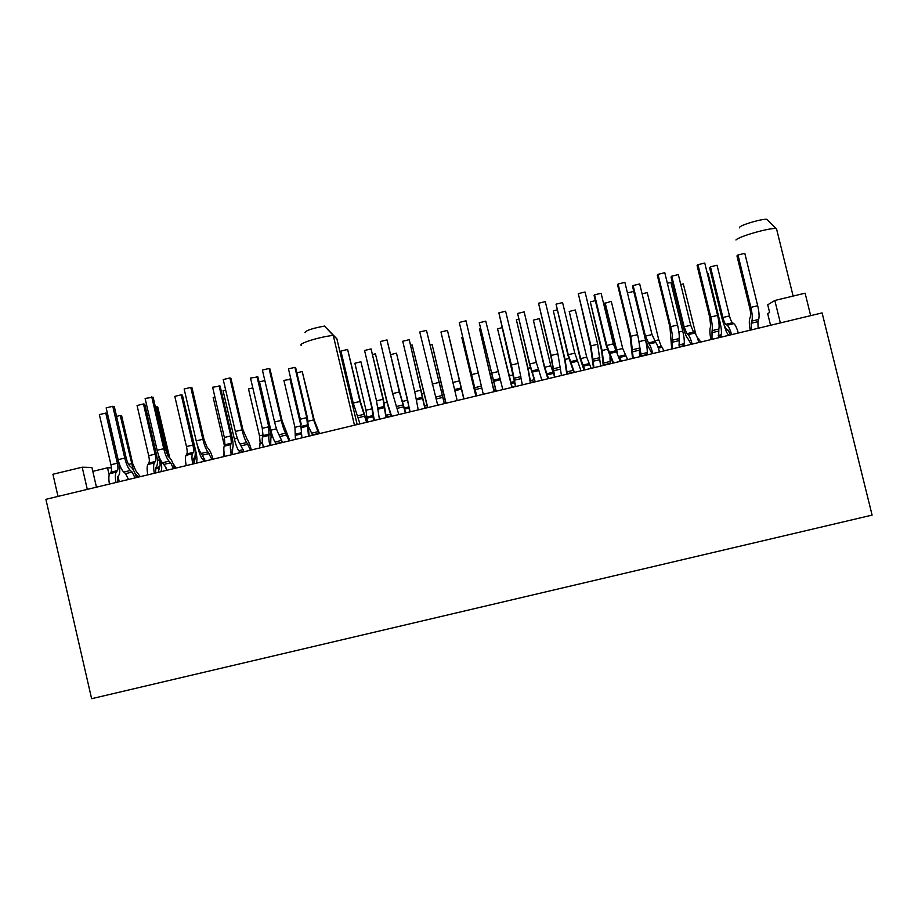 <?xml version="1.0" encoding="UTF-8"?>
<svg xmlns="http://www.w3.org/2000/svg" width="918" height="918" viewBox="0 0 918 918"><rect width="100%" height="100%" fill="white"/><g stroke="black" fill="none" stroke-linecap="round" stroke-linejoin="round"><path stroke-width="1.38" d="M305.028 332.603C305.809 330.503 312.292 328.334 324.467 326.074L336.872 338.788L357.159 424.564M336.872 338.788L333.245 335.403C319.739 336.803 297.707 343.665 301.23 345.329M354.474 425.206L333.245 335.403L324.467 326.074M739.529 227.859L739.747 227.125C741.836 224.543 762.892 218.507 766.943 219.345L767.689 220.102M822.103 312.9L45.9 499.323L91.616 698.701L872.1 515.113L822.103 312.9M780.357 322.929L774.826 300.473L767.735 304.799L769.628 312.487L767.678 313.612L770.558 325.282M774.826 300.473L805.109 293.186L810.663 315.643M750.626 315.207L750.373 316.676M118.009 476.362L119.237 481.709M109.196 474.996L107.532 467.813L111.457 467.905M107.532 467.813L92.81 471.359M58.006 496.409L52.923 474.262L82.195 467.205L91.903 467.446L96.459 487.183M82.195 467.205L87.302 489.374M776.835 230.016L776.158 228.582C770.294 227.469 738.921 236.385 735.949 239.977M133.282 469.798L120.247 415.51L121.635 415.739L132.743 463.774L135.921 470.923L140.293 476.649M138.549 477.073L134.877 473.126M116.575 416.393L120.247 415.51M117.412 482.145L117.756 476.694L118.892 475.168C120.086 473.08 120.063 469.109 118.812 463.269L107.268 413.329L105.765 413.077L99.362 414.626L110.94 464.749C111.721 468.398 111.721 470.877 110.952 472.162L109.793 473.677C108.668 475.432 108.553 478.898 109.437 484.061M105.765 413.077L117.355 463.211C118.135 466.86 118.147 469.327 117.401 470.613L116.265 472.116C115.163 473.872 115.06 477.337 115.955 482.489M135.049 477.911L132.123 472.059L130.31 470.486C128.13 468.306 126.282 464.164 124.768 458.071L112.788 406.284L114.302 406.571L126.236 458.151C127.177 461.915 128.313 464.485 129.667 465.851L131.481 467.446C133.305 469.213 134.935 472.598 136.392 477.589M128.52 479.471L125.571 473.631L123.735 472.07C121.52 469.89 119.65 465.759 118.135 459.666L106.167 407.879L112.788 406.284M158.126 453.94L159.502 459.884C160.248 463.292 160.317 465.587 159.732 466.78L158.194 472.345M146.96 413.479L148.509 413.111M160.616 471.772L161.086 471.037C161.981 469.224 161.901 465.724 160.845 460.538M172.905 463.2L176.015 468.065M167.994 456.143L156.519 406.743L157.77 407.007L169.727 457.898M165.986 467.537L162.452 462.764C160.421 460.538 158.653 456.384 157.139 450.279L145.113 398.458L153.111 397.184L165.091 448.799L168.35 456.544L170.014 458.174C171.677 459.998 173.227 463.395 174.649 468.398M155.394 407.018L156.519 406.743M155.624 472.965L155.796 467.549L156.771 466.069C157.804 464.015 157.678 460.067 156.404 454.215L144.815 404.241L143.46 403.954L137.057 405.515L148.682 455.672C149.473 459.321 149.531 461.777 148.865 463.051L147.867 464.519C146.891 466.241 146.869 469.683 147.798 474.847M143.46 403.954L155.096 454.123C155.888 457.772 155.968 460.228 155.326 461.49L154.339 462.959C153.398 464.68 153.398 468.123 154.327 473.275M204.312 461.272L202.591 459.379C200.87 457.302 199.309 453.412 197.909 447.732L197.083 444.186M195.247 453.813L195.167 458.266L193.939 463.762L193.905 458.392L194.731 456.946C195.58 454.938 195.362 451.002 194.077 445.15L182.43 395.153L181.225 394.82L174.81 396.381L186.48 446.573C187.283 450.222 187.41 452.677 186.859 453.917L185.998 455.351C185.184 457.038 185.264 460.457 186.228 465.621M181.225 394.82L192.918 445.023C193.721 448.684 193.847 451.128 193.319 452.356L192.493 453.79C191.701 455.477 191.793 458.897 192.769 464.049M240.332 452.62L238.772 450.692C237.211 448.558 235.731 444.656 234.342 438.965L223.051 390.655L225.667 390.024M232.254 454.559L232.747 447.812C233.424 445.838 233.115 441.925 231.806 436.073L220.113 386.042L212.62 387.235L224.359 437.461L224.91 444.76L224.21 446.171C223.556 447.823 223.728 451.22 224.726 456.372M219.058 385.675L230.797 435.912L231.382 443.21L230.705 444.599C230.085 446.251 230.269 449.648 231.279 454.8M276.421 443.956L275.021 441.983C273.621 439.814 272.221 435.889 270.833 430.198L259.496 381.854L264.843 380.557M282.537 442.442L278.326 433.48M270.672 445.333L270.844 438.655C271.338 436.727 270.925 432.837 269.605 426.985L257.866 376.908L250.511 378.067L262.296 428.339L263.03 435.602L262.479 436.968C261.986 438.586 262.25 441.96 263.294 447.112M256.96 376.506L268.744 426.778L268.997 435.396C268.526 437.014 268.813 440.388 269.846 445.528M318.718 433.801L313.612 419.905L302.217 371.526L314.266 420.123L319.51 433.606M312.568 435.27L309.102 427.673M296.87 372.811L302.217 371.526M309.159 436.096L307.473 417.874L295.676 367.762L294.919 367.326L288.47 368.887L300.301 419.193L301.93 437.829M294.919 367.326L306.761 417.633L308.505 436.257M391.217 416.382L386.926 402.268L375.439 353.82L387.304 402.554L391.619 416.29M372.708 354.486L375.439 353.82M386.34 417.552L383.414 399.594L371.056 348.909L364.572 350.481L376.518 400.845L379.409 419.216M371.056 348.909L383.001 399.284L386.008 417.633M427.559 407.661L412.136 344.95L427.765 407.603M410.736 345.294L412.136 344.95M425.045 408.258L409.233 339.683L402.738 341.255L414.729 391.653L418.252 409.887M409.233 339.683L424.862 408.303M463.957 398.917L448.913 336.068L463.969 398.917M447.468 330.434L463.797 398.951L447.468 330.434L440.961 332.006L457.175 400.546M494.217 391.642L479.483 328.678L494.068 391.688M479.483 328.678L480.493 328.426M496.041 391.206L479.253 322.746L496.168 391.183M479.253 322.746L485.771 321.162L502.8 389.588M530.742 382.875L528.045 368.325L516.364 319.762L527.884 368.738L530.386 382.955M516.364 319.762L518.704 319.189M534.93 381.865L529.594 364.423L517.614 313.463L529.766 363.976L535.217 381.796M517.614 313.463L524.144 311.891L536.307 362.403L541.872 380.201M567.313 374.096L565.04 359.431L553.313 310.823L564.731 359.879L566.773 374.223M573.543 372.593L573.52 371.136M553.313 310.823L556.996 309.94M573.899 372.513L567.921 355.209L556.044 304.168L568.253 354.715L574.358 372.398M556.044 304.168L562.585 302.584L574.806 353.143L581.014 370.803M603.952 365.295L602.105 350.515L590.32 301.884L601.657 350.997L603.218 365.467M610.195 363.792L609.977 356.85M590.32 301.884L595.346 300.668M612.937 363.138L606.316 345.96L594.107 295.585L594.554 294.862L606.809 345.443L613.557 362.989M594.554 294.862L601.106 293.278L613.373 343.86L620.224 361.382M639.49 346.407L639.456 354.176M640.661 356.471L640.948 354.073L638.194 337.331M646.903 354.979L647.213 352.569C647.454 349.988 646.892 345.822 645.549 340.062L633.707 291.396L627.442 292.911M652.044 353.74L648.934 347.784C647.649 346.27 646.272 342.575 644.792 336.711L632.525 286.29L633.122 285.532L645.434 336.149L649.049 344.032C650.173 345.271 651.424 348.45 652.836 353.556M633.122 285.532L639.685 283.937L652.01 334.565L655.681 342.437C656.829 343.665 658.103 346.843 659.514 351.95M683.68 346.143L684.162 343.688C684.564 341.071 684.094 336.883 682.751 331.111L670.863 282.411L667.352 283.26M691.22 344.33L687.766 338.455C686.308 336.975 684.828 333.303 683.325 327.439L671.012 276.984L671.758 276.18L684.128 326.831L686.894 333.682L688.098 334.645C689.372 335.85 690.738 338.994 692.172 344.101M671.758 276.18L678.333 274.597L690.715 325.247L693.503 332.098L694.742 333.05C696.051 334.244 697.428 337.388 698.873 342.494M720.527 337.296L721.181 334.806C721.743 332.144 721.353 327.921 720.022 322.149L708.076 273.415L707.342 273.598M730.476 334.909L728.043 330.044L726.677 329.103C725.025 327.669 723.453 324.02 721.938 318.144L709.568 267.666L710.463 266.817L722.891 317.502C723.832 321.174 724.818 323.446 725.84 324.318L727.205 325.236C728.651 326.406 730.12 329.539 731.6 334.634M710.463 266.817L717.05 265.233L729.489 315.918C730.43 319.59 731.428 321.851 732.472 322.723L733.861 323.641C735.341 324.8 736.821 327.921 738.301 333.027M166.927 470.257L164.138 464.37L170.702 462.787L169.038 461.18C167.042 458.943 165.286 454.789 163.771 448.684L151.745 396.851M173.456 468.685L170.702 462.787M196.085 463.246L196.475 462.534C197.267 460.641 197.06 456.957 195.855 451.495L184.667 404.746M211.943 459.436L207.847 451.851C206.034 449.579 204.37 445.379 202.855 439.274L190.772 387.407L191.977 387.775L204.014 439.435L207.101 447.227L208.604 448.902C210.13 450.749 211.588 454.18 212.976 459.195M205.391 461.008L201.249 453.435C199.401 451.174 197.714 446.986 196.211 440.881L184.139 389.014L190.772 387.407M224.049 452.344L223.659 456.625M214.915 397.058L213.171 397.483L224.405 445.769M232.093 453.561L232.128 449.131M250.499 450.187L246.724 442.499C245.083 440.181 243.522 435.97 242.019 429.853L229.879 377.941L230.923 378.354L243.018 430.049L247.275 439.596C248.64 441.489 250.006 444.955 251.371 449.969M243.936 451.759L240.114 444.094C238.439 441.776 236.855 437.565 235.352 431.46L223.223 379.559L229.879 377.941M252.817 387.901L248.503 388.945L259.496 435.843L260.161 442.648L259.519 448.018M289.124 440.904L285.67 433.147C284.213 430.771 282.744 426.526 281.252 420.41L269.043 368.462L269.938 368.91L282.078 420.639L289.836 440.732M282.549 442.487L279.049 434.73C277.557 432.378 276.066 428.132 274.574 422.016L262.387 370.08L269.043 368.462M301.345 434.868L301.54 437.92M301.207 424.173L290.65 379.306L283.903 380.396L294.93 427.318L295.435 439.389M289.927 378.939L301.138 426.652M366.58 422.303L359.925 401.476L347.612 349.46L360.441 401.786L366.982 422.2M359.982 423.886L353.223 403.082L340.922 351.078L347.612 349.46M367.452 422.096L365.995 410.231L354.876 363.241L360.912 361.784L372.042 408.774L373.58 420.616M374.314 420.444L372.467 409.026L360.912 361.784M405.412 412.974L399.364 391.975L387.006 339.924L399.72 392.33L405.664 412.916M398.802 414.557L392.652 393.592L380.304 341.542L387.006 339.924M390.747 354.577L396.496 353.189L407.684 400.202L409.692 411.952M410.139 411.838L396.496 353.189M444.312 403.633L426.468 330.377L444.404 403.61M437.702 405.217L419.755 331.995L426.468 330.377M430.072 345.076L432.149 344.571L445.861 403.266M446.022 403.22L432.149 344.571M476.66 395.865L459.275 322.436L476.614 395.876M483.293 394.27L466 320.807L459.275 322.436M475.857 396.06L461.777 337.422L475.937 396.037M461.777 337.422L462.752 337.181M515.698 386.489L511.395 365.008L498.876 312.854L515.491 386.535M522.342 384.894L518.142 363.39L505.611 311.225L498.876 312.854M511.854 387.407L497.533 328.782L512.21 387.327M497.533 328.782L502.203 327.646M554.805 377.091L551.121 355.45L538.545 303.25L550.857 355.954L554.438 377.183M561.46 375.496L557.88 353.82L545.292 301.62L538.545 303.25M547.908 378.755L544.477 367.67L533.335 320.13L539.428 318.649L550.8 365.789L553.818 374.349M533.335 320.13L544.695 367.257L548.562 378.595M593.98 367.682L590.928 345.868L578.283 293.634L590.492 346.407L593.453 367.808M600.647 366.087L597.698 344.239L585.053 292.004L578.283 293.634M584.02 370.08L580.256 359.064L569.217 311.454L575.322 309.986L586.728 357.148L591.158 368.359M569.217 311.454L580.612 358.628L584.961 369.851M633.225 358.261L630.804 336.275L618.101 284.006L617.55 284.798L630.196 336.86L632.548 358.422M639.903 356.654L639.433 348.106C639.651 345.317 639.031 340.83 637.585 334.645L624.883 282.365L618.101 284.006M616.334 351.399L604.698 303.422L611.262 301.299L622.714 348.496L627.637 359.604M618.698 356.218L621.44 361.095M605.146 302.779L617.412 352.971M672.55 348.817L672.355 340.199C672.722 337.365 672.194 332.855 670.748 326.659L657.988 274.344L657.277 275.182L669.979 327.278L671.701 349.024M679.24 347.211L679.102 338.57C679.504 335.736 678.987 331.214 677.553 325.018L664.781 272.703L657.988 274.344M642.095 293.852L647.259 292.601L658.768 339.832L661.224 346.27L664.184 350.825M711.943 339.362L712.093 330.641C712.643 327.76 712.207 323.228 710.773 317.02L697.955 264.682L697.072 265.554L709.832 317.685L710.658 326.131L710.107 328.323C709.614 330.687 709.889 334.439 710.934 339.603M718.645 337.744L718.851 329.023C719.437 326.131 719.024 321.587 717.578 315.39L704.76 263.03L697.955 264.682M697.095 337.09L700.79 342.035M680.754 284.511L683.325 283.892L695.89 334.531M751.406 329.883L751.165 323.285L751.888 321.07C752.645 318.144 752.301 313.577 750.867 307.369L737.992 254.986L736.947 255.904L749.765 308.081C750.649 311.913 750.867 314.748 750.408 316.572L749.685 318.798C749.042 321.208 749.226 324.995 750.235 330.159M758.119 328.265L757.912 321.667L758.67 319.453C759.45 316.515 759.129 311.936 757.694 305.728L744.808 253.345L737.992 254.986M726.769 329.16L728.972 331.214M729.099 335.231L728.433 334.772C726.953 333.475 725.507 330.216 724.107 324.961M136.266 477.165L138.182 476.694M135.726 475.444L136.518 475.249M128.566 464.416L131.4 463.728M110.952 472.162L117.401 470.613M110.94 464.749L117.355 463.211M109.793 473.677L116.265 472.116M125.571 473.631L132.123 472.059M123.735 472.07L130.31 470.486M118.135 459.666L124.768 458.071M155.406 468.995L158.837 468.169M155.693 467.744L159.732 466.78M157.391 460.388L159.502 459.884M148.865 463.051L155.326 461.49M148.682 455.672L155.096 454.123M147.867 464.519L154.339 462.959M204.003 460.893L205.276 460.584M202.591 459.379L204.714 458.874M186.859 453.917L193.319 452.356M186.48 446.573L192.918 445.023M185.998 455.351L192.493 453.79M240.057 452.23L243.821 451.323M238.772 450.692L243.27 449.602M234.342 438.965L237.326 438.253M224.91 444.76L231.382 443.21M224.359 437.461L230.797 435.912M224.21 446.171L230.705 444.599M276.169 443.555L282.308 442.086M275.021 441.983L281.195 440.502M270.833 430.198L276.479 428.832M263.03 435.602L269.513 434.042M262.296 428.339L268.744 426.778M262.479 436.968L268.997 435.396M312.338 434.868L318.5 433.388M311.34 433.25L317.513 431.77M308.196 421.201L313.612 419.905M301.207 426.422L307.714 424.85M300.301 419.193L306.761 417.633M300.829 427.742L307.358 426.181M386.249 417.116L391.057 415.969M385.893 415.349L390.345 414.27M384.172 402.933L386.926 402.268M377.791 408.005L384.321 406.433M376.518 400.845L383.001 399.284M377.723 409.256L384.275 407.684M424.942 407.821L427.421 407.225M424.552 406.054L426.847 405.504M422.257 393.765L423.68 393.432M416.187 398.768L422.728 397.207M414.729 391.653L421.224 390.093M416.279 399.996L422.831 398.412M454.651 389.519L461.192 387.947M453.01 382.45L459.516 380.878M454.892 390.712L461.467 389.129M494.136 391.206L495.927 390.77M493.827 389.416L495.49 389.014M491.107 377.206L492.14 376.965M493.184 380.259L499.736 378.686M491.348 373.224L497.877 371.652M493.586 381.406L500.172 379.822M530.684 382.427L534.815 381.429M530.512 380.603L534.345 379.685M528.045 368.325L530.42 367.751M531.786 370.975L538.35 369.403M529.766 363.976L536.307 362.403M532.348 372.088L538.946 370.505M567.29 373.637L573.52 372.134M567.255 371.779L573.28 370.333M565.04 359.431L568.77 358.536M570.457 361.681L577.043 360.097M568.253 354.715L574.806 353.143M571.18 362.748L577.789 361.164M603.964 364.825L610.206 363.333M604.067 362.931L610.332 361.428M602.105 350.515L607.188 349.288M609.196 352.363L615.794 350.779M606.809 345.443L613.373 343.86M610.08 353.396L616.701 351.812M640.695 356L646.949 354.509M640.948 354.073L647.213 352.569M639.226 341.588L645.549 340.062M648.005 343.034L654.614 341.45M645.434 336.149L652.01 334.565M649.049 344.032L655.681 342.437M679.159 346.763L683.749 345.661M678.85 344.973L684.162 343.688M678.895 332.041L682.751 331.111M686.894 333.682L693.503 332.098M684.128 326.831L690.715 325.247M688.098 334.645L694.742 333.05M718.565 337.308L720.619 336.803M718.278 335.495L721.181 334.806M718.874 322.425L720.022 322.149M725.84 324.318L732.472 322.723M722.891 317.502L729.489 315.918M727.205 325.236L733.861 323.641M162.452 462.764L169.038 461.18M157.139 450.279L163.771 448.684M193.595 459.815L194.398 459.62M193.824 458.587L195.167 458.266M202.775 455.076L209.35 453.503M201.249 453.435L207.847 451.851M196.211 440.881L202.855 439.274M224.107 444.346L225.082 444.117M241.48 445.781L248.067 444.197M240.114 444.094L246.724 442.499M235.352 431.46L242.019 429.853M259.645 443.945L262.594 443.233M260.161 442.648L262.445 442.097M259.496 435.843L263.156 434.96M280.254 436.463L286.864 434.868M279.049 434.73L285.67 433.147M274.574 422.016L281.252 420.41M295.378 435.361L301.184 433.962M295.757 434.088L301.012 432.826M294.93 427.318L300.966 425.872M358.031 417.77L364.653 416.175M357.136 415.969L363.78 414.362M353.223 403.082L359.925 401.476M367.039 418.149L373.133 416.68M367.143 416.944L373.224 415.475M365.995 410.231L372.042 408.774M397.024 408.395L403.656 406.8M396.289 406.559L402.945 404.953M392.652 393.592L399.364 391.975M404.689 409.095L409.061 408.051M404.39 407.994L409.015 406.881M402.359 401.487L407.684 400.202M436.084 399.009L442.728 397.414M435.511 397.127L442.178 395.52M432.16 384.08L438.884 382.462M443.474 399.778L445.046 399.399M443.187 398.664L444.863 398.263M441.443 392.089L443.371 391.63M475.214 389.611L481.87 388.004M474.801 387.683L481.491 386.076M471.749 374.555L478.485 372.938M474.962 392.216L475.708 392.032M474.663 391.102L475.455 390.919M473.034 384.493L473.94 384.275M514.424 380.19L521.091 378.583M514.16 378.216L520.862 376.609M511.395 365.008L518.142 363.39M511.062 383.54L514.619 382.68M510.626 382.462L514.378 381.555M508.836 375.887L513.162 374.842M553.692 370.746L560.382 369.139M553.6 368.738L560.313 367.12M551.121 355.45L557.88 353.82M547.22 374.854L553.37 373.374M546.646 373.81L552.774 372.329M544.695 367.257L550.8 365.789M593.051 361.29L599.741 359.684M593.12 359.236L599.844 357.63M590.928 345.868L597.698 344.239M583.446 366.144L589.608 364.664M582.723 365.135L588.863 363.666M580.612 358.628L586.728 357.148M632.468 351.812L639.18 350.206M632.697 349.724L639.433 348.106M630.804 336.275L637.585 334.645M619.719 357.435L625.904 355.943M618.87 356.448L625.02 354.979M616.598 349.976L622.714 348.496M671.965 342.322L678.677 340.704M672.355 340.199L679.102 338.57M670.748 326.659L677.553 325.018M658.378 348.14L662.257 347.211M657.999 347.05L661.224 346.27M654.224 340.922L658.768 339.832M711.53 332.809L718.266 331.191M712.093 330.641L718.851 329.023M710.773 317.02L717.578 315.39M697.691 338.696L698.667 338.467M693.056 331.582L694.88 331.146M751.165 323.285L757.912 321.667M751.888 321.07L758.67 319.453M750.867 307.369L757.694 305.728M776.49 228.639L793.129 296.066M766.943 219.345L776.158 228.582"/></g></svg>
